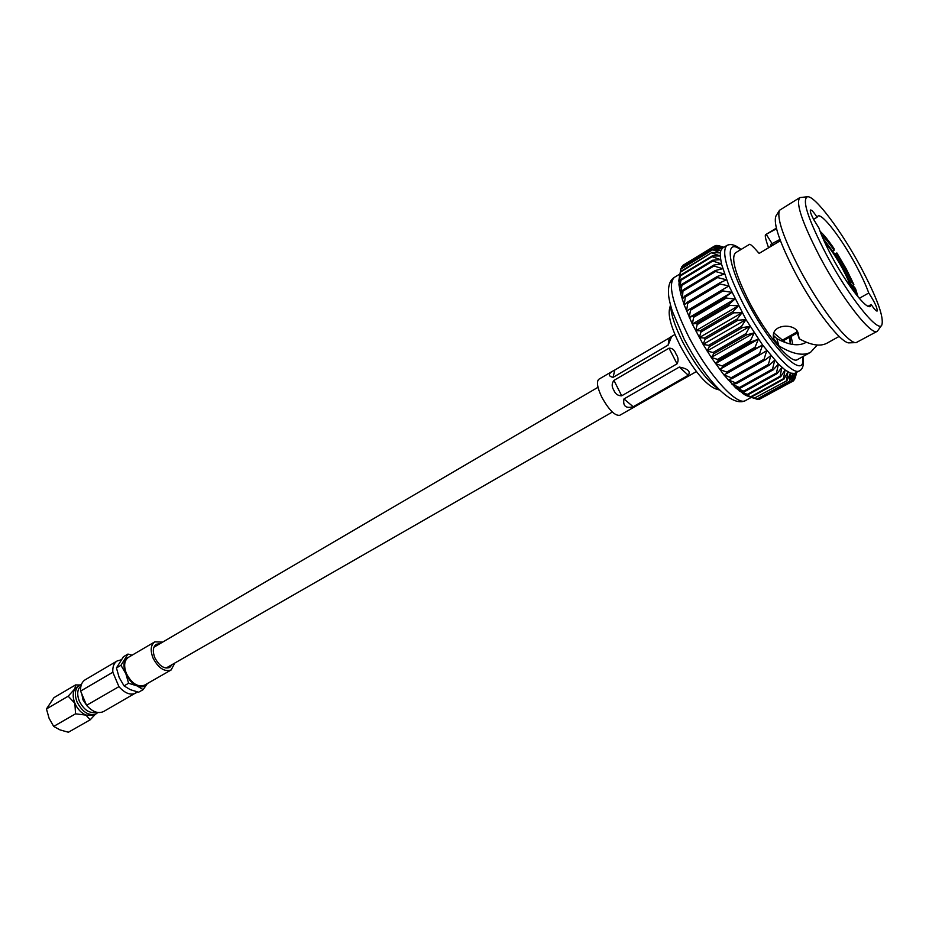 <?xml version="1.0" encoding="UTF-8"?>
<svg xmlns="http://www.w3.org/2000/svg" width="929" height="929" viewBox="0 0 929 929"><rect width="100%" height="100%" fill="white"/><g stroke="black" fill="none" stroke-linecap="round" stroke-linejoin="round"><path stroke-width="1.39" d="M97.847 712.497L96.221 713.762C88.882 716.236 82.495 712.311 77.049 701.999C74.181 694.056 75.028 688.412 79.58 685.056L81.497 684.267M90.183 719.812L68.386 732.249L60.071 729.915L53.696 726.42L49.074 718.245L46.45 708.943L53.987 697.633L75.563 684.917L74.901 688.772L68.177 696.216L74.877 703.253C77.444 708.99 81.125 712.938 85.921 715.098L90.183 719.812L95.408 714.227M96.221 713.762L94.05 715.005L85.921 715.098L75.539 713.832L53.696 726.42M86.455 705.041L82.971 699.827L81.845 694.044M96.21 712.148C89.579 713.751 83.935 710.046 79.267 701.023C76.747 694.184 77.316 689.132 80.986 685.869M85.723 703.299L83.575 699.676L82.576 695.786M160.009 643.646L156.304 644.296C152.902 646.839 152.414 651.287 154.806 657.662C159.231 665.965 164.201 669.24 169.728 667.475L172.144 664.572M162.656 642.102L154.829 641.846C150.719 644.923 150.115 650.323 153.03 658.046C158.394 668.137 164.421 672.108 171.133 669.972L174.803 663.051M154.829 641.846L128.399 657.36C124.219 660.484 123.545 665.872 126.379 673.525C131.674 683.512 137.724 687.39 144.518 685.184L171.133 669.972M137.399 691.954L103.584 711.533C98.172 713.971 92.505 711.904 86.571 705.32L80.602 691.095C80.312 685.695 81.845 681.921 85.189 679.784L117.193 660.937L121.014 659.869M135.843 693.127C130.524 695.507 124.892 693.348 118.935 686.647L86.571 705.32M131.291 655.677L125.52 659.044C123.371 662.876 123.476 667.742 125.833 673.653C128.481 679.505 132.185 683.57 136.946 685.857C141.58 687.692 145.063 686.914 147.421 683.523L143.136 689.632L136.946 685.857L128.597 683.256L125.833 673.653L120.956 665.303L127.947 654.074L132.092 655.189M128.597 683.256L124.045 685.881L130.292 689.666L138.595 692.221L143.136 689.632M124.045 685.881L119.179 677.52L116.427 667.951L120.956 665.303M116.427 667.951L123.452 656.722L127.947 654.074M118.935 686.647L112.827 672.248C112.455 666.813 113.919 663.039 117.193 660.937M112.827 672.248L80.602 691.095M46.45 708.943L68.177 696.216M79.662 685.01L75.563 684.917M79.58 685.056L74.901 688.772C72.625 692.628 72.625 697.458 74.877 703.253L75.539 713.832M611.7 371.693L614.743 370.044L613.128 377.337C608.611 376.35 608.135 374.468 611.7 371.693L598.857 379.241C596.313 381.587 597.266 387.509 601.713 397.02C608.843 409.852 614.859 415.948 619.759 415.309L696.413 371.554M633.183 406.739L688.296 375.258L679.331 367.06L623.974 398.936L633.183 406.739C625.798 408.667 622.732 406.066 623.974 398.936M679.331 367.06C687.878 368.697 690.874 371.426 688.296 375.258M669.043 348.189C672.259 348.027 674.559 349.931 675.929 353.891C678.367 357.351 678.727 360.673 677.032 363.843L669.043 348.189L613.941 380.391L621.687 395.812L677.032 363.843M621.687 395.812C617.913 395.859 615.265 393.931 613.732 390.029C611.596 386.638 611.665 383.433 613.941 380.391M613.128 377.337L668.125 345.123L669.24 338.005L614.743 370.044M669.24 338.005L671.098 336.762L671.191 337.587L668.125 345.123M850.825 287.386C849.338 282.474 846.609 276.319 842.649 268.911C836.309 257.333 830.352 248.484 824.755 242.376M719.812 390.122L715.376 388.775C704.983 384.083 693.22 369.661 680.074 345.507C671.713 328.692 668.172 316.684 669.426 309.485L670.471 304.956M670.715 305.873C670.993 314.559 675.081 326.776 683.001 342.534C695.67 366.119 707.712 381.761 719.139 389.46M813.885 219.894L818.913 228.011C821.503 235.734 825.811 245.221 831.815 256.474C846.551 284.204 866.42 309.787 870.229 306.419L871.181 304.538C874.189 309.067 876.175 311.238 877.127 311.052C877.475 308.045 874.677 302.03 868.743 293.007C865.979 285.238 861.752 276.076 856.062 265.497C841.744 238.648 822.002 212.846 817.892 216.085L817.114 217.223C813.792 212.218 811.586 209.815 810.494 210C809.798 210.929 810.924 214.227 813.885 219.894M779.942 239.473L771.093 244.13L770.269 246.742M813.583 219.337L817.114 217.223M826.287 254.407C848.456 296.212 878.079 333.325 881.795 325.115C884.199 317.521 877.22 298.244 860.858 267.285C841.465 231.031 814.791 195.369 807.417 196.751C801.75 199.863 808.033 219.081 826.287 254.407M807.417 196.751L799.823 197.598C795.503 202.94 802.273 222.844 820.11 257.298C842.022 298.673 871.611 336.391 877.29 331.281L881.795 325.115M799.823 197.598L779.524 210.279C776.563 217.792 783.286 237.441 799.695 269.247C820.168 308.126 848.409 344.311 856.19 342.592L877.29 331.281M779.524 210.279L775.982 215.934C773.091 223.239 779.477 242.132 795.178 272.615C814.745 309.856 841.895 344.485 849.524 342.847L856.19 342.592M780.395 240.681L759.132 253.408C753.57 246.963 750.377 243.944 749.54 244.339L735.489 252.816C730.786 257.914 735.373 274.334 749.273 302.053C766.355 335.148 791.287 364.528 797.396 359.639L810.564 352.312L817.218 345.042M839.119 336.437L826.915 343.219C820.191 346.738 810.947 345.24 799.184 338.725L798.348 334.289C797.337 322.63 769.816 323.176 773.66 338.516L778.908 345.878C792.391 354.065 802.935 356.213 810.564 352.312M726.861 245.453L722.576 248.066L720.753 250.563L720.219 255.963L721.427 263.894L728.94 285.923L745.987 319.564L762.604 345.077L778.421 364.04L785.075 369.939L790.509 373.11L794.481 373.47L799.486 370.787C792.286 376.582 762.941 342.174 742.875 303.214C726.606 270.687 721.264 251.434 726.861 245.453C730.751 243.537 735.489 244.861 741.075 249.448M679.563 274.914L678.96 284.797L680.725 293.924L684.208 304.991L692.314 324.093L703.114 344.38L711.254 357.468L723.854 374.828L735.698 387.869L745.581 395.336L757.205 399.273L789.476 381.517L790.509 373.11L786.944 380.669L754.058 398.297L786.944 380.669M853.588 291.183L850.453 282.753L851.707 282.033L853.856 284.518L846.331 269.05L836.866 252.955L834.916 254.093M850.453 282.753L843.938 269.364L835.775 255.429L837.006 254.709L836.866 252.955M851.707 282.033L845.181 268.644L837.006 254.709M853.856 284.518L851.696 285.749M797.21 332.861L783.971 340.339L797.268 333.035M855.667 293.901L853.321 285.993L855.458 288.466L858.094 296.932M852.067 286.701L853.321 285.993M835.775 255.429L822.827 238.091M832.895 251.051L834.137 250.331C829.063 242.875 824.847 237.743 821.503 234.944M820.086 231.333C823.884 234.735 828.529 240.483 834.01 248.577L834.137 250.331M785.051 342.383L783.971 340.339M774.043 333.151L782.508 340.107L783.356 341.721M790.277 343.985L789.557 337.39M757.774 398.959L759.457 399.284L791.601 381.61L792.692 373.644L789.476 381.517M760.63 398.634L793.296 380.948L795.828 372.808M713.182 247.439L681.619 266.902L713.182 247.439L721.659 248.867L714.459 246.057L682.769 265.996M681.619 266.902L681.236 268.539M680.353 271.674L711.986 252.433L720.265 252.932L712.346 249.576L680.852 268.76L678.739 281.092L680.318 275.286L678.96 284.797L680.887 280.349L679.622 289.093L681.689 284.437L681.898 285.342L680.725 293.924L683.082 289.883L682.258 299.243L684.952 295.84L685.312 296.932L684.208 304.991L687.251 302.239L687.692 303.4L686.554 311.087L689.968 309.009L690.491 310.216L689.26 317.486L693.08 316.057L693.661 317.312L692.314 324.093L696.553 323.315L697.18 324.581L695.67 330.84L700.327 330.678L701.012 331.955L699.282 337.622L704.356 338.051L705.088 339.329L703.114 344.38L708.618 345.356L709.373 346.622L707.12 351.023L713.031 352.509L713.809 353.728L711.254 357.468L717.548 359.395L718.349 360.557L715.446 363.622L722.123 365.945L722.925 367.048L719.661 369.44L726.687 372.088L727.477 373.11L723.854 374.828L731.193 377.731L731.971 378.66L727.953 379.729L735.582 382.829L736.325 383.654L731.913 384.095L740.506 388.02L735.698 387.869L743.792 391.132L739.275 391.028L748.147 394.72L742.573 393.524L751.526 396.985L745.581 395.336L754.058 398.297M759.098 399.331L791.264 381.656M756.775 399.191L789.058 381.424M793.494 380.333L794.562 379.555L796.513 372.424M794.992 378.022L795.607 376.489M722.971 246.824L717.42 245.72M723.807 247.311L716.166 245.419L714.773 246.115M714.204 246.243L682.954 265.311M712.253 250.017L680.736 269.224M711.986 252.433L680.318 272.255M680.318 275.286L712.078 255.998L712.148 256.683L680.365 275.971M680.76 279.548L712.659 260.225L712.81 261.026L680.887 280.349M681.689 284.437L713.727 265.09L713.96 265.996L681.898 285.342M683.082 289.883L715.249 270.536L715.562 271.535L683.372 290.882M684.952 295.84L717.234 276.494L717.618 277.585L685.312 296.932M687.251 302.239L719.65 282.915L720.114 284.065L687.692 303.4M689.968 309.009L722.483 289.709L723.017 290.928L690.491 310.216M693.08 316.057L725.688 296.804L726.281 298.058L693.661 317.312M696.553 323.315L729.242 304.108L729.892 305.386L697.18 324.581M700.327 330.678L733.086 311.529L733.782 312.829L701.012 331.955M704.356 338.051L737.185 318.984L737.928 320.273L705.088 339.329M708.618 345.356L741.493 326.369L742.259 327.647L709.373 346.622M713.031 352.509L745.941 333.604L746.719 334.846L713.809 353.728M717.548 359.395L750.481 340.595L751.271 341.779L718.349 360.557M722.123 365.945L755.045 347.249L755.846 348.363L722.925 367.048M726.687 372.088L759.597 353.496L760.386 354.53L727.477 373.11M731.193 377.731L764.068 359.256L764.834 360.197L731.971 378.66M735.582 382.829L768.411 364.458L769.154 365.294L736.325 383.654M739.798 387.312L772.568 369.045L773.265 369.777L740.506 388.02M743.792 391.132L776.493 372.97L777.155 373.586L744.466 391.724M747.531 394.256L780.139 376.199L780.743 376.686L748.147 394.72M750.969 396.648L783.472 378.695L784.018 379.055L751.526 396.985M793.041 381.122L794.481 373.47L791.601 381.61M794.376 379.845L795.839 372.784M795.27 377.871L796.571 372.39M723.865 247.277L717.873 245.442M714.459 246.057L722.936 247.846L715.841 245.477M712.346 249.576L720.753 250.563L713.007 247.764M712.078 255.998L720.219 255.963L711.962 253.002M712.659 260.225L720.602 259.632L712.148 256.683M713.727 265.09L721.427 263.894L712.81 261.026M715.249 270.536L722.692 268.713L713.96 265.996M717.234 276.494L724.376 274.032L715.562 271.535M719.65 282.915L726.466 279.792L717.618 277.585M722.483 289.709L728.94 285.923L720.114 284.065M725.688 296.804L731.785 292.356L723.017 290.928M729.242 304.108L734.944 299.022L726.281 298.058M733.086 311.529L738.392 305.838L729.892 305.386M737.185 318.984L742.085 312.713L733.782 312.829M741.493 326.369L745.987 319.564L737.928 320.273M745.941 333.604L750.04 326.311L742.259 327.647M750.481 340.595L754.185 332.861L746.719 334.846M755.045 347.249L758.401 339.143L751.271 341.779M759.597 353.496L762.604 345.077L755.846 348.363M764.068 359.256L766.75 350.605L760.386 354.53M768.411 364.458L770.803 355.633L764.834 360.197M772.568 369.045L774.705 360.138L769.154 365.294M776.493 372.97L778.421 364.04L773.265 369.777M780.139 376.199L781.881 367.327L777.155 373.586M783.472 378.695L785.075 369.939L780.743 376.686M786.457 380.449L787.966 371.879L784.018 379.055M776.528 228.766L765.577 234.665C764.718 235.409 765.717 239.763 768.573 247.753M719.661 369.44L762.604 345.077M715.446 363.622L758.401 339.143M711.254 357.468L754.185 332.861M707.12 351.023L750.04 326.311M703.114 344.38L745.987 319.564M699.282 337.622L742.085 312.713M695.67 330.84L738.392 305.838M692.314 324.093L734.944 299.022M689.26 317.486L731.785 292.356M796.583 330.852L799.184 338.725M773.532 335.474L776.853 338.655L778.908 345.878M776.853 338.655C788.779 345.042 798.266 346.412 805.338 342.755L806.279 342.174M772.336 244.025L766.541 234.793M868.743 293.007L859.29 298.337M868.104 306.268L871.181 304.538M791.136 336.507L792.785 344.473M789.905 337.192L790.602 344.055M774.867 337.146L773.764 335.845M782.508 340.107L796.908 331.967M740.634 249.715C724.655 237.51 727.186 263.557 747.38 301.635C771.987 349.548 806.535 382.632 802.644 356.713M745.685 400.469C730.879 408.725 703.439 376.175 684.104 339.015L672.248 311.076C669.937 303.423 668.706 297.849 668.566 294.388C667.986 285.807 669.914 280.14 674.349 277.376C667.777 283.891 672.329 303.214 687.994 335.323C707.387 373.737 737.312 406.867 745.685 400.469L751.201 397.426M598.009 387.288L153.912 647.223M612.362 412.046L166.012 668.09M671.098 336.762L674.942 334.498M796.641 372.355L795.317 377.708M674.349 277.376L679.738 274.101M803.097 356.469C804.154 364.389 802.946 369.161 799.486 370.787M765.577 234.665L776.365 228.151"/></g></svg>
